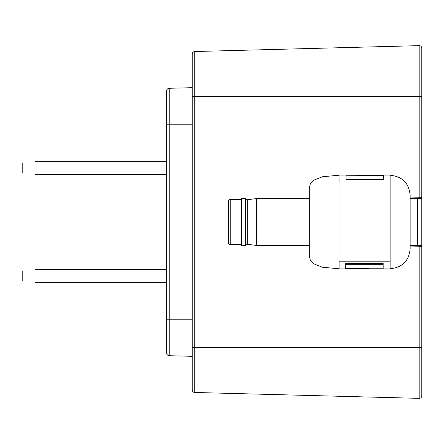 <?xml version="1.0" encoding="UTF-8"?>
<svg xmlns="http://www.w3.org/2000/svg" width="444" height="444" viewBox="0 0 444 444"><rect width="100%" height="100%" fill="white"/><g stroke="black" fill="none" stroke-linecap="round" stroke-linejoin="round"><path stroke-width="0.67" d="M410.151 246.015L421.8 246.32L421.8 395.798L421.8 198.618L417.438 198.618L417.438 245.382L421.8 245.382M419.18 197.747L419.18 45.649A2.553 2.553 0 0 1 421.8 48.202L421.8 197.68L410.151 197.985M421.8 54.556L421.8 198.618M419.18 246.254L419.18 347.408L194.727 347.408L194.727 392.474L419.18 398.351L419.18 347.408L421.8 347.408L421.8 389.444M166.739 90.837A2.553 2.553 0 0 1 169.22 88.284A2.553 2.553 0 0 0 166.739 90.837L166.739 161.633L34.954 161.633C18.459 163.836 18.459 163.836 34.954 161.633L34.954 174.387C18.459 172.189 18.459 172.189 34.954 174.387L166.739 174.387L166.739 269.613L34.954 269.613C18.459 271.811 18.459 271.811 34.954 269.613L34.954 282.367C18.459 280.164 18.459 280.164 34.954 282.367L166.739 282.367L166.739 319.774L166.739 90.837A2.553 2.553 0 0 1 169.22 88.284L192.241 87.684L169.22 88.284L169.22 124.226L192.241 124.226M166.739 124.226L169.22 124.226L169.22 355.716A2.553 2.553 0 0 1 166.739 353.163L166.739 319.774L192.241 319.774M169.22 355.716A2.553 2.553 0 0 1 166.739 353.163A2.553 2.553 0 0 0 169.22 355.716L192.241 356.316M194.727 392.474A2.553 2.553 0 0 1 192.241 389.921L192.241 54.079A2.553 2.553 0 0 1 194.727 51.526L194.727 347.408L192.241 347.408M419.18 45.649A2.553 2.553 0 0 1 421.8 48.202A2.553 2.553 0 0 0 419.18 45.649L194.727 51.526M419.18 398.351A2.553 2.553 0 0 0 421.8 395.798A2.553 2.553 0 0 1 419.18 398.351A2.553 2.553 0 0 0 421.8 395.798M419.247 245.382L419.247 246.254M419.247 197.747L419.247 198.618M410.151 198.618L417.438 198.618M410.151 245.382L417.438 245.382M309.318 198.579L309.301 255.467L310.067 259.401L311.288 261.449L314.013 263.93L322.477 267.26L339.111 268.764L339.111 261.194L390.121 261.194L390.121 268.764C402.286 267.577 408.963 260.9 410.151 248.729L410.151 222L410.151 248.729M410.151 195.271L410.151 222L410.151 195.271C408.963 183.1 402.286 176.423 390.121 175.236L390.121 182.023L339.111 182.023L339.072 175.236L339.072 268.764M383.483 175.918L390.121 175.918L390.121 268.082L383.183 268.082M345.748 264.263L345.748 263.508L383.183 263.508L383.183 264.263L345.748 264.263L345.748 268.592L368.875 268.764L383.183 268.764L383.183 264.263M345.748 268.531L368.875 268.531M383.483 179.082L383.483 179.709L346.048 179.709L346.048 175.236L383.483 175.408L383.483 179.082L346.048 179.082M230.247 199.467L230.247 244.533A1.698 1.698 0 0 1 228.549 242.829L228.549 201.171A1.698 1.698 0 0 1 230.247 199.467L241.297 199.467M230.247 244.533L241.297 244.533M228.549 225.402L228.549 218.598M309.301 245.421L256.604 245.421L247.253 244.278L245.549 245.421L241.297 245.166L241.553 198.579L245.549 198.579L247.253 199.722L256.604 198.579L309.301 198.579M256.604 245.421L256.604 198.579M247.253 244.278L247.253 199.722M245.549 245.421L245.549 198.579M241.553 245.421L241.553 198.579M421.8 96.592L192.241 96.592M309.301 255.467L309.301 188.534L310.067 184.599L311.288 182.551L314.013 180.07L322.477 176.74L339.072 175.236M339.111 268.082L345.748 268.082M339.111 175.918L346.048 175.918M22.2 280.663L22.2 271.312M22.2 172.688L22.2 163.337"/></g></svg>
